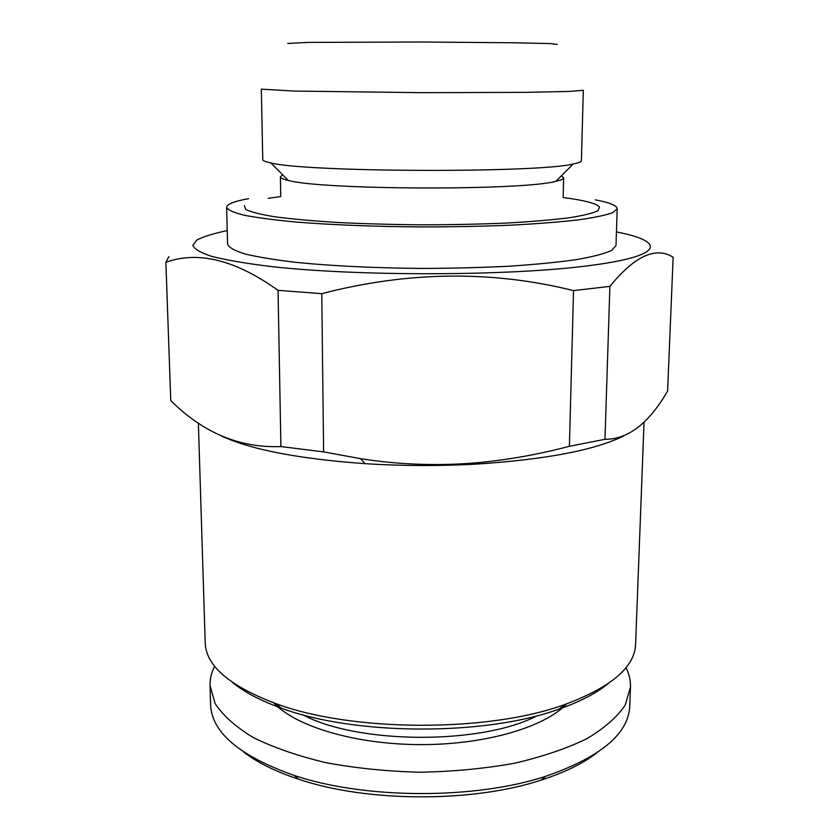 <?xml version="1.0" encoding="UTF-8"?>
<svg xmlns="http://www.w3.org/2000/svg" width="839" height="839" viewBox="0 0 839 839"><rect width="100%" height="100%" fill="white"/><g stroke="black" fill="none" stroke-linecap="round" stroke-linejoin="round"><path stroke-width="1.26" d="M323.613 451.896L360.581 458.671C399.804 464.816 439.038 466.138 478.303 462.656C509.063 459.699 539.425 454.245 569.398 446.285L573.54 290.588C491.727 270.284 407.796 271.301 321.767 293.66L323.613 451.896L280.897 446.558L278.034 290.346C235.549 259.964 198.172 250.62 165.881 262.303L170.757 400.612C203.164 432.861 239.881 448.173 280.897 446.558M604.982 439.29C628.023 439.458 648.893 423.391 667.592 391.079L673.14 257.258C655.72 246.278 634.641 255.989 609.89 286.393L604.982 439.29L569.398 446.285M248.596 198.644C234.249 201.255 226.929 204.16 226.635 207.348L227.579 244.201C228.869 247.505 234.731 250.777 245.156 254.007C258.265 257.154 275.653 259.985 297.31 262.502C332.443 265.973 375.987 268.081 421.702 268.428C452.19 268.333 481.271 267.599 508.948 266.215C535.051 264.495 557.516 262.292 576.351 259.639C592.67 256.776 604.405 253.724 611.568 250.462L615.994 245.554L617.2 208.712C616.927 205.524 609.628 202.566 595.302 199.85M227.233 230.589C213.557 233.473 203.416 236.619 196.819 240.027L192.855 245.355C194.27 249.047 200.521 252.707 211.617 256.346C225.576 259.901 244.243 263.163 267.599 266.12C354.268 276.44 508.591 276.199 588.108 265.764C665.264 256.105 665.736 241.37 616.434 231.942M573.54 290.588L609.89 286.393M287.693 43.45L308.532 42.39L422.499 42.013L515.146 42.789L550.804 43.597L557.285 44.394M168.87 256.64L165.881 262.303M165.86 261.999L170.757 400.612M278.034 290.346L321.767 293.66M268.207 198.308L280.761 196.546M563.147 197.532C583.944 200.217 596.036 203.321 599.434 206.824L598.165 210.631C593.058 213.179 583.231 215.581 568.695 217.846C551.527 219.965 530.542 221.716 505.749 223.09C479.268 224.202 451.309 224.779 421.86 224.842C392.411 224.569 364.451 223.793 337.981 222.503C313.199 220.961 292.224 219.063 275.066 216.829C260.551 214.459 250.746 211.984 245.649 209.404L244.411 205.586M226.635 207.348C227.904 210.012 233.777 212.634 244.254 215.245C257.426 217.773 274.909 220.059 296.691 222.104C332.024 224.915 375.841 226.635 421.849 226.95C452.525 226.897 481.785 226.331 509.64 225.23C535.89 223.866 558.48 222.115 577.421 219.996C593.813 217.71 605.601 215.266 612.785 212.655L617.2 208.712M232.361 682.338C243.939 691.944 260.132 700.502 280.939 707.99C354.457 735.688 485.687 736.139 559.403 708.965C580.263 701.614 596.519 693.171 608.16 683.649M273.745 702.851C295.38 726.322 354.949 744.413 420.045 744.613C485.141 744.875 544.826 727.193 566.629 703.879M214.658 666.239C211.407 672.5 209.865 678.94 210.033 685.547L215.099 703.512C222.943 715.51 235.665 726.847 253.273 737.544C273.587 747.57 297.803 755.949 325.91 762.682C355.736 768.209 387.083 771.387 419.951 772.226C452.808 771.618 484.176 768.66 514.045 763.343C542.204 756.809 566.472 748.598 586.86 738.708C604.541 728.137 617.347 716.884 625.275 704.949L630.467 687.015C630.676 680.408 629.177 673.958 625.978 667.676M243.467 751.849C257.154 762.462 275.601 771.597 298.799 779.274C366.863 802.378 472.818 802.745 541.05 780.123C564.301 772.614 582.801 763.595 596.56 753.076M210.033 685.547L210.61 704.76C211.669 732.447 239.493 755.981 294.059 775.372C364.64 799.273 475.063 799.661 545.801 776.253C600.514 757.239 628.495 733.894 629.743 706.228L630.467 687.015M302.9 714.818C358.043 744.445 482.047 744.875 537.39 715.636M282.67 174.848L280.394 176.809C280.404 177.994 282.984 179.189 288.134 180.375C320.876 189.992 523.075 190.694 555.89 181.308C561.05 180.154 563.63 178.99 563.651 177.795L561.385 175.823M198.371 422.982L205.209 642.842C205.912 665.726 229.372 685.945 275.601 703.522C351.698 732.111 488.466 732.583 564.773 704.529C611.117 687.288 634.724 667.225 635.584 644.342L644.048 422.08M221.58 436.049C251.008 449.662 298.799 458.86 364.944 463.652C402.321 466.002 439.709 466.138 477.108 464.051C545.895 459.489 594.725 450.155 623.587 436.028M262.764 159.63C262.764 160.731 265.481 161.833 270.903 162.934C306.046 172.278 538.03 173.086 573.247 163.983C578.669 162.923 581.385 161.843 581.406 160.742L583.325 90.287L568.643 91.461L525.172 92.353L422.321 92.678L294.353 91.063L261.338 89.165L262.764 159.63M541.05 780.123L545.801 776.253M298.799 779.274L294.059 775.372M563.179 197.301L563.651 177.795M280.74 196.316L280.394 176.809M559.403 708.965L564.773 704.529M280.939 707.99L275.601 703.522M477.108 464.051L478.303 462.698M364.944 463.652L360.581 458.681M555.89 181.308L573.247 163.983M288.134 180.375L270.903 162.934"/></g></svg>
